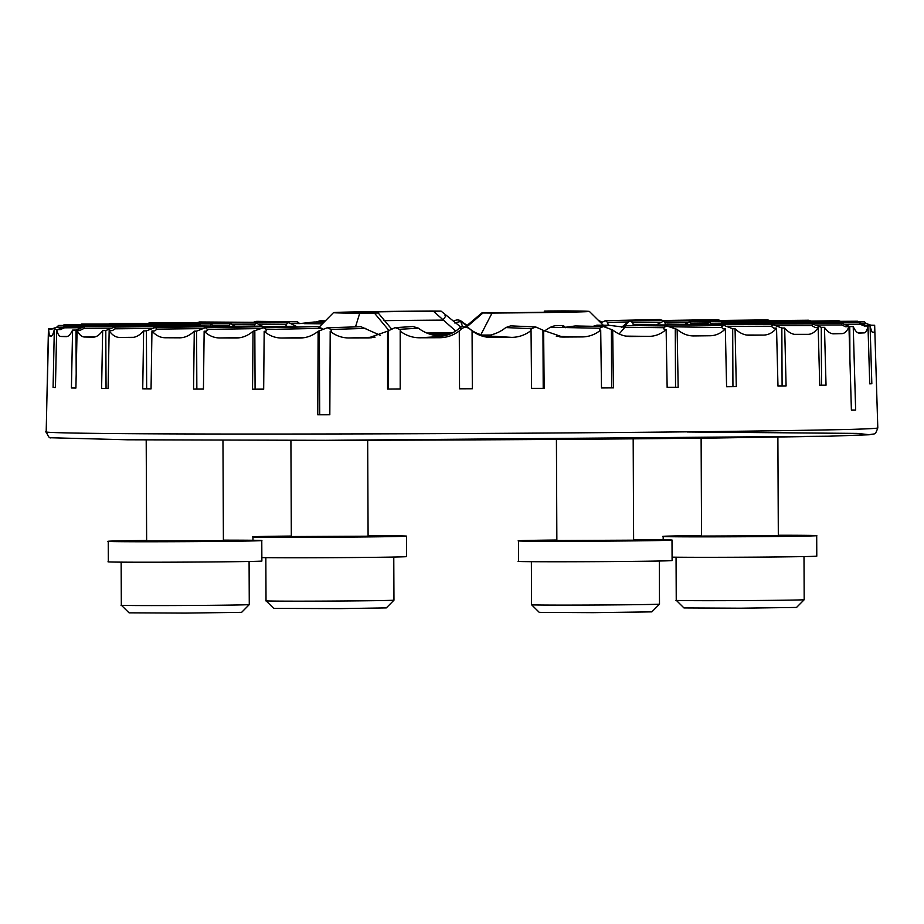 <?xml version="1.0" encoding="UTF-8"?>
<svg xmlns="http://www.w3.org/2000/svg" width="924" height="924" viewBox="0 0 924 924"><rect width="100%" height="100%" fill="white"/><g stroke="black" fill="none" stroke-linecap="round" stroke-linejoin="round"><path stroke-width="1.39" d="M261.862 557.599A76.761 0.705 -0.3 0 0 348.209 557.576A76.761 0.705 -0.3 0 0 406.56 556.629L406.479 536.163A76.761 0.705 -0.3 0 0 368.087 535.724M368.099 536.197L291.326 536.544M291.326 536.059A76.761 0.705 -0.3 0 0 258.651 536.544A76.761 0.705 -0.3 0 0 252.945 536.844A76.761 0.705 -0.3 0 0 329.718 537.214A76.761 0.705 -0.3 0 0 406.479 536.163M672.083 557.137A76.761 0.705 -0.3 0 0 758.431 557.114A76.761 0.705 -0.3 0 0 816.781 556.167L816.701 535.701A76.761 0.705 -0.3 0 0 778.308 535.25M778.32 535.735L701.547 536.07M701.547 535.597A76.761 0.705 -0.3 0 0 680.249 535.851A76.761 0.705 -0.3 0 0 663.166 536.37A76.761 0.705 -0.3 0 0 739.939 536.752A76.761 0.705 -0.3 0 0 816.701 535.701M556.86 540.02A76.761 0.705 -0.3 0 0 546.488 540.136A76.761 0.705 -0.3 0 0 518.48 540.806L518.572 561.272A76.761 0.705 -0.3 0 0 595.333 561.653A76.761 0.705 -0.3 0 0 672.095 560.602L672.002 540.136A76.761 0.705 -0.3 0 0 633.621 539.685M633.621 540.17L556.86 540.505M518.48 540.806A76.761 0.705 -0.3 0 0 595.252 541.175A76.761 0.705 -0.3 0 0 672.002 540.136M223.4 540.147A76.761 0.705 179.7 0 1 261.781 540.598L261.873 561.064A76.761 0.705 179.7 0 1 185.112 562.115A76.761 0.705 179.7 0 1 108.351 561.746L108.258 541.268A76.761 0.705 179.7 0 1 146.639 540.482M223.4 540.632L146.639 540.967M261.781 540.598A76.761 0.705 179.7 0 1 185.031 541.649A76.761 0.705 179.7 0 1 108.258 541.268M659.493 604.157L651.847 611.873L592.896 612.647L539.269 612.358L531.554 604.723A63.975 0.589 -0.3 0 0 531.554 604.723A63.975 0.589 -0.3 0 0 592.503 605.035A63.975 0.589 -0.3 0 0 659.493 604.157L659.309 561.053M265.835 557.646L266.02 600.75A63.975 0.589 -0.3 0 0 266.031 600.762A63.975 0.589 -0.3 0 0 341.199 601.004A63.975 0.589 -0.3 0 0 393.959 600.196A63.975 0.589 -0.3 0 0 393.959 600.184L393.774 557.08M393.959 600.196L386.313 607.9L339.882 608.616L273.735 608.396L266.031 600.762M804.18 599.734L796.534 607.438L740.251 608.2L683.956 607.934L676.253 600.288A63.975 0.589 -0.3 0 0 676.253 600.288A63.975 0.589 -0.3 0 0 740.216 600.6A63.975 0.589 -0.3 0 0 804.18 599.734A63.975 0.589 -0.3 0 0 804.18 599.722L803.995 556.618M249.272 604.619L241.626 612.335L185.343 613.097L129.048 612.831L121.333 605.185A63.975 0.589 -0.3 0 0 185.308 605.497A63.975 0.589 -0.3 0 0 249.272 604.619L249.087 561.515M63.617 327.165L56.907 327.2L58.547 325.456L56.826 327.119L52.102 328.863L48.441 328.875L47.182 386.763A414.633 3.835 -0.3 0 0 47.17 386.786A414.633 3.835 -0.3 0 0 47.309 386.89L48.568 329.002L49.388 335.886A413.294 3.823 -0.3 0 0 51.34 336.059C52.229 336.082 53.222 333.899 54.32 329.522L53.084 387.41A414.633 3.835 -0.3 0 0 55.44 387.514L56.676 329.625C57.738 334.107 59.136 336.394 60.88 336.486A413.294 3.823 -0.3 0 0 66.274 336.648C68.388 336.659 70.49 334.476 72.58 330.087L71.414 387.976A414.633 3.835 -0.3 0 0 75.907 388.068L77.073 330.168C79.129 334.65 81.624 336.925 84.546 337.017A413.294 3.823 -0.3 0 0 93.22 337.144C96.489 337.144 99.642 334.95 102.656 330.549L101.605 388.45A414.633 3.835 -0.3 0 0 108.108 388.519L109.159 330.63C112.15 335.089 115.65 337.364 119.67 337.445A413.294 3.823 -0.3 0 0 131.358 337.549C135.689 337.537 139.778 335.331 143.624 330.919L142.735 388.819A414.633 3.835 -0.3 0 0 151.051 388.877L151.952 330.977C155.786 335.435 160.187 337.687 165.177 337.757A413.294 3.823 -0.3 0 0 179.533 337.826C184.788 337.803 189.697 335.585 194.271 331.173L193.555 389.073A414.633 3.835 -0.3 0 0 203.442 389.096L204.146 331.208C208.708 335.655 213.883 337.907 219.693 337.953A413.294 3.823 -0.3 0 0 236.278 337.988C242.307 337.953 247.886 335.724 253.026 331.3L252.541 389.2A414.633 3.835 -0.3 0 0 263.675 389.212L264.172 331.312C269.311 335.747 275.109 337.988 281.566 338.022A413.294 3.823 -0.3 0 0 299.861 338.022C306.479 337.976 312.555 335.735 318.122 331.3L317.764 414.784A415.303 3.846 -0.3 0 0 329.822 414.772L330.191 331.289C335.758 335.712 341.996 337.941 348.891 337.965A413.294 3.823 -0.3 0 0 368.364 337.93L387.572 331.173L387.583 389.062A414.633 3.835 -0.3 0 0 400.196 389.027L400.196 331.139C406.029 335.551 412.52 337.768 419.658 337.78A413.294 3.823 -0.3 0 0 439.697 337.71C446.869 337.641 453.395 335.377 459.274 330.919L459.54 388.808A414.633 3.835 -0.3 0 0 472.337 388.75L472.072 330.861C477.985 335.262 484.534 337.468 491.683 337.468A413.294 3.823 -0.3 0 0 511.7 337.364C518.814 337.283 525.271 335.008 531.046 330.549L531.577 388.438A414.633 3.835 -0.3 0 0 544.155 388.369L543.624 330.469L562.808 337.052A413.294 3.823 -0.3 0 0 582.178 336.925C589.027 336.833 595.206 334.546 600.704 330.076L601.489 387.964A414.633 3.835 -0.3 0 0 613.467 387.872L612.681 329.972C618.237 334.361 624.301 336.555 630.849 336.532A413.294 3.823 -0.3 0 0 648.983 336.382C655.37 336.278 661.087 333.991 666.135 329.51L667.151 387.399A414.633 3.835 -0.3 0 0 678.17 387.283L677.142 329.394C682.27 333.783 687.803 335.955 693.751 335.932A413.294 3.823 -0.3 0 0 710.106 335.758C715.823 335.643 720.905 333.356 725.34 328.863L726.587 386.752A414.633 3.835 -0.3 0 0 736.301 386.636L735.065 328.748C739.593 333.125 744.432 335.297 749.595 335.273A413.294 3.823 -0.3 0 0 763.663 335.077C768.549 334.962 772.845 332.663 776.541 328.17L777.973 386.059A414.633 3.835 -0.3 0 0 786.093 385.932L784.672 328.043C788.472 332.421 792.469 334.592 796.684 334.557A413.294 3.823 -0.3 0 0 808.05 334.349C811.953 334.245 815.326 331.935 818.167 327.442L819.75 385.331A414.633 3.835 -0.3 0 0 826.033 385.192L824.462 327.315C827.407 331.681 830.457 333.853 833.598 333.818A413.294 3.823 -0.3 0 0 841.914 333.622C844.709 333.506 847.054 331.196 848.96 326.703L851.397 410.175A415.303 3.846 -0.3 0 0 855.647 410.048L853.222 326.576C855.231 330.954 857.229 333.114 859.204 333.09A413.294 3.823 -0.3 0 0 864.217 332.883C865.811 332.767 867.07 330.469 867.983 325.987L869.738 383.864A414.633 3.835 -0.3 0 0 871.829 383.737L870.085 325.86C871.101 330.226 871.99 332.397 872.73 332.374A413.294 3.823 -0.3 0 0 874.289 332.178L874.658 325.294L876.426 383.16A414.633 3.835 -0.3 0 0 876.426 383.148A414.633 3.835 -0.3 0 0 876.426 383.125M876.426 383.148L877.8 427.916A415.8 3.846 179.7 0 1 851.951 429.36A415.8 3.846 179.7 0 1 323.689 433.98A415.8 3.846 179.7 0 1 46.2 431.566L46.2 431.566C48.036 436.463 49.584 438.53 50.866 437.757L127.477 439.789L325.826 440.309L828.759 436.209L869.449 434.719L857.241 433.414L687.133 431.982M630.076 336.532L629.371 336.509M301.432 337.976L300.681 338.011M54.99 328.309L52.911 328.817M467.151 325.491L461.838 321.598C459.066 319.45 456.237 319.415 453.361 321.471M868.849 324.948L867.983 324.659M874.531 325.294L870.87 325.19L866.169 323.481M56.907 327.2L52.229 328.979L48.568 329.002M54.32 329.522L57.923 329.498L65.361 326.08L64.507 327.812L60.268 329.602L56.676 329.625M53.084 387.41L55.44 387.399M72.58 330.087L75.999 330.053L84.2 326.622L84.176 328.355L80.504 330.145L77.073 330.168M71.414 387.976L75.907 387.941M102.656 330.549L105.798 330.526L114.518 327.073L115.304 328.805L112.312 330.596L109.159 330.63M101.605 388.45L108.108 388.392M143.624 330.919L146.408 330.884L155.359 327.419L156.953 329.14L154.735 330.942L151.952 330.977M142.735 388.819L151.051 388.738M194.271 331.173L196.593 331.139L205.509 327.65L207.923 329.926M193.555 389.073L203.442 388.969M260.487 328.551L207.865 329.371L206.468 331.173L204.146 331.208M253.026 331.3L263.421 327.766L266.47 329.475L265.962 331.277L264.172 331.312M252.541 389.2L263.675 389.085M322.961 329.371L321.552 328.332L266.47 329.475L265.962 331.277M318.122 331.3L327.315 327.754L331.011 329.452L331.404 331.254L330.191 331.289M329.822 414.657L317.764 414.784M380.48 335.4L360.961 326.726L327.315 327.754M387.572 331.173L395.16 327.627L399.526 329.314L400.797 331.092L400.196 331.139M387.583 389.062L400.196 388.946M531.046 330.549L530.376 330.515L531.531 328.725L535.793 326.992L510.66 325.86L505.774 327.558C500.415 331.947 493.97 334.707 486.44 335.828C479.106 334.788 473.123 332.097 468.514 327.754L462.404 326.357L459.863 327.812C454.169 332.848 447.793 335.666 440.76 336.278C431.947 335.539 424.497 332.836 418.399 328.182L413.167 326.542L395.16 327.627M440.76 336.278L438.553 336.648L439.697 337.71M459.274 330.919L461.249 329.083C464.102 326.819 466.99 326.807 469.912 329.048L472.072 330.861L472.337 388.75M459.54 388.75L472.279 388.704M486.44 335.828L511.7 337.364M531.577 388.346L544.155 388.369M535.793 326.992L543.624 330.469M600.704 330.076L599.41 330.041L599.688 328.251L603.303 326.519L575.236 325.953L563.594 327.523L562.855 326.345L563.478 325.71L555.162 325.548L550.357 327.258L544.34 331.011M601.489 387.849L613.467 387.872M593.15 326.311L596.939 325.179L609.216 325.317L603.303 326.519L612.681 329.972M609.205 325.317L623.377 327.084C625.941 325.04 626.426 325.098 624.855 327.258L619.126 334.003M666.135 329.51L664.275 329.487L663.651 327.697L666.608 325.953L677.142 329.394M663.374 328.748L663.651 327.697L624.855 327.258L625.756 325.502L666.608 325.953M667.151 387.272L678.17 387.283M725.34 328.863L722.961 328.852L721.459 327.073L723.723 325.329L732.686 328.736L735.065 328.748M721.425 327.546L669.588 326.738M726.587 386.625L736.301 386.636M776.541 328.17L773.723 328.159L771.39 326.391L772.868 324.647L781.843 328.032L784.672 328.043M777.962 385.92L786.093 385.932M818.167 327.442L814.98 327.442L811.896 325.675L812.577 323.943L821.274 327.315L824.462 327.315M819.738 385.192L826.033 385.192M848.96 326.703L845.518 326.715L841.752 324.948L841.614 323.215L849.768 326.588L853.222 326.576M855.647 410.048L851.385 410.048M867.983 325.987L864.379 325.999L860.059 324.243L859.101 322.511L866.469 325.872L870.085 325.86M869.727 383.737L871.829 383.737M460.845 327.061L441.06 311.122L433.414 311.226A105.706 0.982 -0.3 0 0 355.775 312.508A105.706 0.982 -0.3 0 0 376.842 313.005L374.451 313.109L389.085 330.711M376.842 313.005L378.262 313.04L391.499 328.944M439.963 311.099A115.142 1.063 179.7 0 1 430.919 311.03A127.939 1.178 -0.3 0 0 333.552 312.601A127.939 1.178 -0.3 0 0 359.736 313.213A115.142 1.063 179.7 0 1 374.451 313.109M433.414 311.226L455.717 331.046M383.945 320.674A105.555 0.982 179.7 0 1 442.758 320.12M452.598 332.859A105.555 0.982 -0.3 0 0 426.888 333.021M467.001 326.726L482.952 312.993L481.854 312.959L466.019 326.357M545.449 312.266L546.13 311.088L548.521 310.984A115.142 1.063 179.7 0 0 563.224 310.88A127.939 1.178 -0.3 0 1 589.42 311.469A127.939 1.178 -0.3 0 1 492.042 313.063A115.142 1.063 179.7 0 0 482.952 312.982L487.676 312.878A105.706 0.982 -0.3 0 0 567.186 311.584A105.706 0.982 -0.3 0 0 546.13 311.088L544.698 311.042L543.843 312.3M600.889 322.846L605.382 320.663L607.542 322.384L608.373 325.306M621.517 327.339L628.944 321.263L623.816 326.923M462.497 326.334L460.672 321.448L466.851 325.722M445.033 315.558C446.569 314.749 445.842 316.262 442.839 320.085M432.189 334.858A93.393 0.866 179.7 0 1 447.747 334.869M492.042 313.063L480.688 335.077M482.374 335.112A93.393 0.866 179.7 0 1 489.004 335.412A93.393 0.866 179.7 0 1 485.181 335.666M321.552 328.332L317.521 326.646L263.421 327.766M294.918 327.108L292.504 326.288L205.509 327.65M355.497 326.888L359.736 313.213M451.143 333.564L430.122 333.934L449.849 334.118M324.128 322.106L314.252 321.991L299.711 323.596C297.124 321.448 296.639 321.39 298.233 323.423M253.188 322.314L256.653 321.344L297.32 321.795L297.759 322.384M708.904 322.372L711.249 321.182L714.333 321.656M733.494 321.517L739.385 320.905L745.275 321.91M840.413 321.333L838.819 320.686L760.048 321.818M738.264 321.956L710.568 321.691L710.267 323.85M563.478 325.71L565.823 327.766M156.733 326.657L159.332 326.022L163.617 326.588M183.992 326.391L189.94 325.791L195.876 326.923M234.257 326.449L211.942 326.114L208.489 326.761M189.94 326.992L183.414 326.391L114.518 327.073M874.658 325.294L870.997 325.306L866.262 323.562L864.518 321.841L727.142 322.892M858.823 321.864L857.691 321.229L723.03 322.049L722.476 323.354M810.533 320.905L808.488 320.224L739.385 320.905M770.119 320.605L767.601 319.877L663.548 321.159L665.118 322.88L665.118 324.798M720.42 320.466L717.417 319.646L630.411 321.009L632.744 322.73L633.379 324.925M662.982 320.501L659.436 319.531L605.382 320.663M325.329 320.894L320.085 320.778L316.008 322.014M285.839 326.403L286.348 324.278L288.588 322.545L199.492 321.968L196.546 322.799M254.724 326.195L254.643 324.728L256.098 322.984L150.289 322.649L147.828 323.388M229.464 325.941L229.868 323.458L110.557 323.365L108.57 324.047M64.056 324.867L62.913 325.433M720.558 323.712C723.284 321.517 723.815 321.552 722.141 323.781M684.996 324.37L690.54 321.39L690.944 324.382M656.306 324.901L663.548 321.159M628.944 321.263L630.411 321.009M454.573 322.926L460.672 321.448M288.588 322.545L297.632 327.061M256.098 322.984L263.479 326.749M229.868 323.458L235.447 326.438M199.422 325.248L199.11 324.405L63.975 324.786M200.104 326.126C198.348 323.908 198.822 323.874 201.524 326.045M195.969 325.271L58.547 325.456M200.889 325.698L65.361 326.08M261.758 326.773L259.413 326.137L155.359 327.419M723.723 325.329L634.626 324.763L631.716 325.56M772.868 324.647L667.059 324.312L664.795 324.948M812.577 323.943L691.522 324.382M859.101 322.511L723.157 323.354M210.822 325.618L210.684 323.931L81.497 324.081L79.961 324.74M210.684 323.931L214.426 326.091M601.743 322.176L598.036 320.016M213.767 326.091L189.94 325.791M706.802 323.85L710.568 321.691M841.614 323.215L711.168 323.85M482.224 335.077A149.688 1.386 -0.3 0 0 490.829 335.019M49.388 335.886L51.813 335.874M81.936 327.708L64.507 327.812M60.88 336.486L67.383 336.452M75.999 330.053L76.195 373.781M111.827 328.136L84.176 328.355M84.546 337.017L94.976 336.937M105.798 330.526L106.052 388.403M152.391 328.436L115.304 328.805M119.67 337.445L133.795 337.306M146.408 330.884L146.662 388.773M202.425 328.586L156.953 329.14M165.177 337.757L182.698 337.549M196.593 331.139L196.847 389.016M219.693 337.953L240.275 337.63M254.828 331.266L255.082 389.143M281.566 338.022L304.92 337.537M319.704 414.726L319.334 331.266M365.823 328.39L331.011 329.452M348.891 337.965L375.04 337.168M371.783 337.722L368.364 337.93M388.172 331.139L388.427 389.016M418.399 328.182L399.526 329.314M419.658 337.78L438.553 336.648M461.249 329.083L459.863 327.812M468.514 327.754L469.912 329.048M491.683 337.468L490.54 336.417M531.531 328.725L505.774 327.558M543.208 388.323L542.954 330.434M562.808 337.052L559.782 336.913M556.364 336.394L582.178 336.925M563.594 327.523L550.357 327.258M599.688 328.251L566.712 327.581M611.653 387.837L611.399 329.949M625.929 336.117L648.983 336.382M675.536 387.26L675.282 329.371M689.858 335.62L710.106 335.758M732.94 386.613L732.686 328.736M746.523 335.019L763.663 335.077M771.39 326.391L726.807 326.241M782.097 385.92L781.843 328.032M794.34 334.338L808.05 334.349M811.896 325.675L775.837 325.641M821.528 385.192L821.274 327.315M831.912 333.633L841.914 333.622M841.752 324.948L815.234 324.982M849.907 359.321L849.768 326.588M858.165 332.906L864.217 332.883M860.059 324.243L843.831 324.289M866.262 323.562L860.787 323.585M687.583 322.615L665.118 322.88M660.36 322.291L632.744 322.73M627.962 321.956L607.542 322.384M461.838 321.598L463.224 322.869M299.711 323.596L291.776 323.504M322.395 323.85L304.215 323.643M286.348 324.278L259.286 324.105M254.643 324.728L232.802 324.659M229.221 325.19L213.19 325.179M600.242 321.217L599.272 321.24M204.123 325.675L201.074 325.675M708.015 322.961L691.302 323.123M721.009 323.342L718.999 323.354M712.138 323.412L710.51 323.423M252.945 536.844L252.968 540.309M663.166 536.37L663.189 539.835M633.621 540.436L633.183 438.831M556.86 540.771L556.421 439.408M531.554 604.712L531.369 561.607M368.099 536.463L367.671 440.24M291.326 536.809L290.91 440.332M778.32 536.001L777.881 437.156M701.547 536.336L701.12 438.161M676.241 600.288L676.056 557.184M223.4 540.898L222.961 440.263M146.639 541.233L146.2 439.94M121.333 605.185L121.148 562.081M47.17 386.786L46.2 431.566M877.8 427.916C874.913 435.885 875.213 433.194 869.265 434.765L829.452 436.197L717.417 437.976C609.69 439.258 456.271 440.171 325.826 440.309M84.2 326.622L159.332 326.022M690.54 321.39L711.249 321.182M589.42 311.469L603.314 325.248M333.552 312.601L319.265 327.004"/></g></svg>

